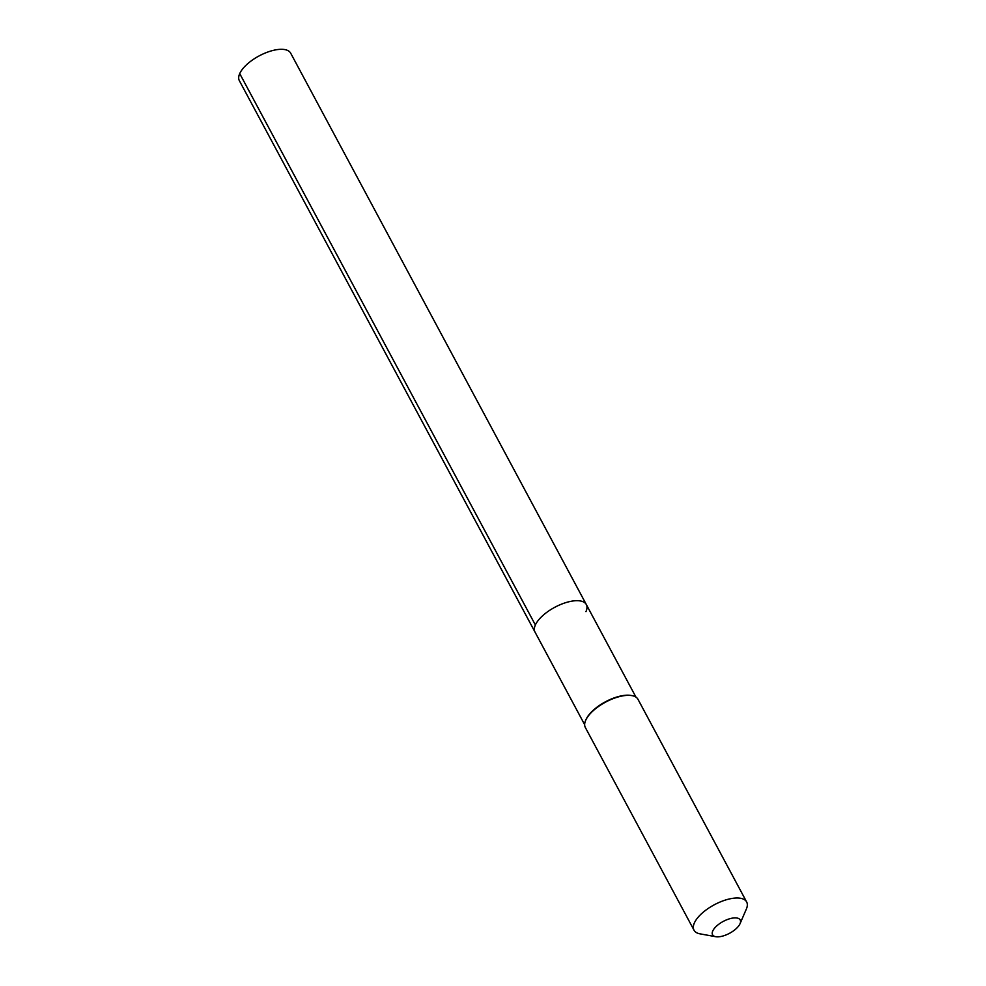 <?xml version="1.0" encoding="UTF-8"?>
<svg xmlns="http://www.w3.org/2000/svg" width="986" height="986" viewBox="0 0 986 986"><rect width="100%" height="100%" fill="white"/><g stroke="black" fill="none" stroke-linecap="round" stroke-linejoin="round"><path stroke-width="1.48" d="M585.955 611.628A29.112 12.485 151.8 0 0 586.325 604.541A29.112 12.485 151.8 0 0 561.404 604.196A29.112 12.485 151.8 0 0 535.373 624.976A29.112 12.485 -28.2 0 0 535.004 632.063A29.112 12.485 -28.2 0 1 535.373 624.976A29.112 12.485 151.8 0 1 561.404 604.196A29.112 12.485 151.8 0 1 586.325 604.541L290.673 53.158A29.112 12.485 151.8 0 0 265.752 52.813A29.112 12.485 151.8 0 0 239.721 73.593L535.373 624.976M631.521 695.549A29.112 12.485 151.8 0 0 631.114 695.463A29.112 12.485 151.8 0 0 605.601 701.712A29.112 12.485 151.8 0 0 586.041 719.472A29.112 12.485 -28.2 0 0 585.955 719.681L585.622 720.458A29.863 12.806 -28.2 0 1 585.709 720.236A29.863 12.806 151.8 0 1 605.774 702.02A29.863 12.806 151.8 0 1 631.94 695.623A29.863 12.806 151.8 0 1 637.967 699.284L746.648 901.956A29.863 12.806 151.8 0 0 721.086 901.598A29.863 12.806 151.8 0 0 694.39 922.908A29.863 12.806 -28.2 0 0 694.008 930.18L585.339 727.508A29.863 12.806 -28.2 0 1 585.622 720.458M746.266 909.228A29.863 12.806 151.8 0 0 746.365 909.018A29.863 12.806 151.8 0 0 746.648 901.956M715.737 936.7A15.677 6.729 -28.2 0 1 712.767 930.957A15.677 6.729 151.8 0 1 730.232 918.607A15.677 6.729 151.8 0 1 740.055 923.66A15.677 6.729 151.8 0 1 740.005 923.771A15.677 6.729 -28.2 0 1 729.467 933.335A15.677 6.729 -28.2 0 1 715.737 936.7L700.035 933.853A29.863 12.806 -28.2 0 1 694.008 930.18M584.649 724.648L239.351 80.679A29.112 12.485 -28.2 0 1 239.721 73.593M635.97 697.127L586.325 604.541M631.114 695.463L631.94 695.623M740.055 923.66L746.365 909.018"/></g></svg>
